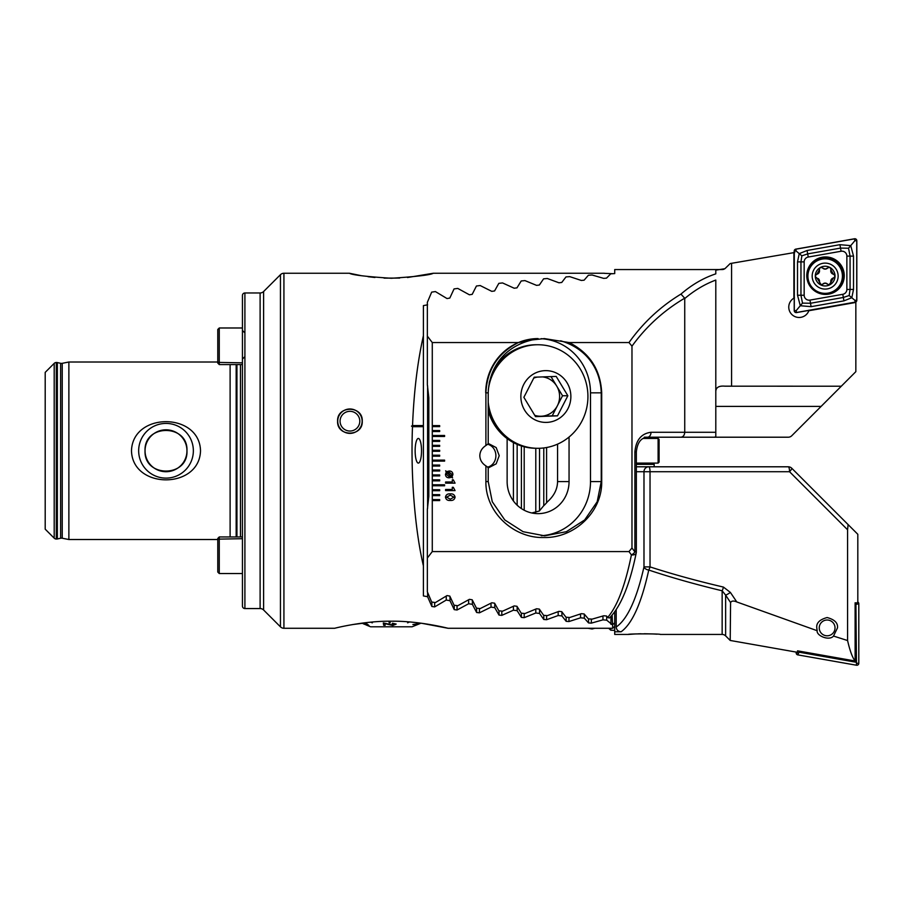 <?xml version="1.0" encoding="UTF-8"?>
<svg xmlns="http://www.w3.org/2000/svg" width="904" height="904" viewBox="0 0 904 904"><rect width="100%" height="100%" fill="white"/><g stroke="black" fill="none" stroke-linecap="round" stroke-linejoin="round"><path stroke-width="1.36" d="M217.785 539.518L68.873 539.518L62.229 538.219A3.944 3.944 0 0 0 60.613 538.242L60.613 363.295A3.944 3.944 0 0 0 62.229 363.318L68.873 362.007L217.785 362.007M362.255 421.185C363.137 405.342 336.751 405.286 337.599 421.185C336.751 437.05 363.092 437.061 362.255 421.185L362.018 418.744M260.115 608.561L260.115 292.975L244.905 292.975A2.463 2.463 0 0 0 242.441 295.438L242.441 606.087A2.463 2.463 0 0 0 244.905 608.561L260.115 608.561A4.927 4.927 0 0 1 263.606 609.997L280.443 626.834A4.927 4.927 0 0 0 283.924 628.28L334.649 628.28C334.616 628.246 363.815 620.799 391.443 621.206C419.173 620.845 448.034 628.246 448.056 628.28L421.693 623.274M362.086 623.353L352.537 624.574M193.354 450.768A27.346 27.346 0 0 0 166.008 423.422A27.346 27.346 0 0 0 138.662 450.768A27.346 27.346 0 0 0 166.008 478.114A27.346 27.346 0 0 0 193.354 450.768M186.958 450.768A20.961 20.961 0 0 0 166.008 429.807A20.961 20.961 0 0 0 145.047 450.768C143.747 477.832 188.269 477.798 186.958 450.768C188.258 423.727 143.792 423.693 145.047 450.768A20.961 20.961 0 0 0 166.008 471.718A20.961 20.961 0 0 0 186.958 450.768M131.487 450.768C132.639 411.885 199.558 412.088 200.518 450.768C199.468 489.572 132.459 489.493 131.487 450.768M60.613 538.242L57.347 538.965A2.961 2.961 0 0 1 56.715 539.033L56.285 539.033A2.961 2.961 0 0 1 54.195 538.162L45.2 529.168L45.2 372.369L54.195 363.374A2.961 2.961 0 0 1 56.285 362.504L56.715 362.504A2.961 2.961 0 0 1 57.347 362.572L60.613 363.295M604.369 273.257L433.265 273.257C430.79 274.906 416.823 276.579 391.364 278.274C365.905 276.59 351.938 274.918 349.441 273.257L283.924 273.257A4.927 4.927 0 0 0 280.443 274.703L263.606 291.529A4.927 4.927 0 0 1 260.115 292.975M230.113 536.953L230.113 364.583M68.873 539.518L68.873 362.007M612.121 615.115L612.742 628.28L448.056 628.28M612.121 624.585L606.697 620.167L602.957 619.85L591.352 623.127L588.549 622.935L584.312 618.166L580.56 617.816L568.966 621.534L566.164 621.319L561.926 615.929L558.175 615.534L546.581 619.715L543.779 619.477L539.541 613.443L535.789 613.002L524.196 617.669L521.393 617.398L517.156 610.686L513.404 610.2L501.81 615.375L499.008 615.07L494.759 607.657L491.019 607.115L479.425 612.822L476.623 612.483L472.374 604.335L468.634 603.748L457.04 610.008L454.237 609.635L449.989 600.697L446.248 600.053L434.654 606.9L431.852 606.494L427.603 596.719L423.4 595.928L423.4 565.814C414.823 529.348 410.54 474.645 412.495 426.677L423.4 426.677L423.4 425.547L412.54 425.547L411.501 426.112L412.495 426.677M412.54 425.547C413.896 391.794 417.512 361.849 423.4 335.723L423.4 305.608L427.603 304.817M604.369 273.336L612.742 273.697M349.441 273.257L361.137 275.652M368.052 276.703L374.934 277.494M384.042 278.116L399.67 278.07M407.455 277.528L433.265 273.257M421.524 450.768A12.328 3.187 90 0 0 418.337 438.44A12.328 3.187 90 0 0 415.139 450.768A12.328 3.187 90 0 0 418.337 463.097A12.328 3.187 90 0 0 421.524 450.768M612.742 628.28L614.72 626.302L614.72 622.709L612.742 624.619M361.171 426.236L358.865 429.671M358.233 430.293L356.639 431.524M449.989 596.516L449.989 600.697M468.634 599.793L468.634 603.748M423.4 426.677L423.4 565.814M423.4 335.723L423.4 425.547M606.697 616.234L606.697 620.167M602.957 616.019L602.957 619.85M614.72 611.816L614.72 634.438L628.28 634.438C627.455 633.681 661.174 633.681 660.327 634.438L722.149 634.438L722.149 590.787C695.628 584.425 671.163 577.509 648.756 570.04C641.433 603.217 632.212 623.794 621.082 631.794C618.121 631.546 616.494 629.952 616.2 627.003C627.376 619.308 636.642 599.273 643.987 566.898A4.927 3.096 12.5 0 0 648.756 570.04A4.927 1.22 108 0 0 650.032 566.898C672.44 574.153 696.905 580.888 723.415 587.069A4.927 1.243 103.1 0 1 722.149 590.787L725.629 595.126A4.927 0.723 -33.4 0 0 730.398 592.436L736.794 601.951L817.171 630.709C816.199 635.614 829.194 641.286 833.511 636.054L847.579 640.54L847.579 529.767L848.11 524.591L857.817 534.298L857.817 602.064L856.63 603.058L855.116 602.787L855.116 660.994C852.472 657.728 849.952 650.914 847.579 640.54M584.312 614.2L584.312 618.166M580.56 613.963L580.56 617.816M561.926 611.929L561.926 615.929M558.175 611.669L558.175 615.534M446.248 596.075L446.248 600.053M427.603 385.827L427.603 508.319M427.603 592.493L427.603 596.719M491.019 603.194L491.019 607.115M472.374 600.188L472.374 604.335M539.541 448.271L539.541 510.839M539.541 609.409L539.541 613.443M535.789 448.305L535.789 512.252M535.789 609.115L535.789 613.002M517.156 444.361L517.156 505.189M517.156 606.618L517.156 610.686M513.404 442.564L513.404 500.929M513.404 606.29L513.404 610.2M494.759 603.556L494.759 607.657M423.4 426.112L411.501 426.112M337.599 421.185A12.328 12.328 0 0 0 337.836 423.569M338.525 425.874A12.328 12.328 0 0 0 339.655 427.999M341.192 429.875A12.328 12.328 0 0 0 343.045 431.411M537.281 377.092A19.718 19.052 90 0 0 533.755 378.098M550.999 376.606L556.717 386.087A19.718 19.052 90 0 0 542.524 376.911M495.008 423.931A51.777 50.014 90 0 0 537.439 448.305A51.777 50.014 -90 0 1 495.008 423.931A51.777 50.014 -90 0 1 488.216 405.715A51.777 50.014 90 0 0 495.008 423.931M488.216 402.257A51.777 50.014 90 0 0 495.494 423.931A51.777 50.014 90 0 0 537.925 448.305A51.777 50.014 90 0 0 564.39 440.451A51.777 50.014 90 0 0 580.357 369.126A51.777 50.014 90 0 0 537.925 344.752A51.777 50.014 90 0 0 511.449 352.594A51.777 50.014 90 0 0 488.284 390.223M559.09 418.495A25.888 25.007 90 0 0 567.079 382.821A25.888 25.007 90 0 0 532.625 374.561A25.888 25.007 90 0 0 524.648 410.224A25.888 25.007 90 0 0 559.09 418.495M535.518 416.631L523.868 397.308L534.219 377.205L556.197 376.426L567.848 395.749L557.508 415.851L535.518 416.631M494.16 368.629A51.777 50.014 -90 0 1 536.287 344.752L537.439 344.752A51.777 50.014 90 0 0 489.143 383.093A51.777 50.014 -90 0 1 537.439 344.752L537.925 344.752M562.537 395.749L557.361 405.806A19.718 19.052 90 0 0 556.717 386.087L562.537 395.749L567.848 395.749M552.197 415.851L541.202 416.236A19.718 19.052 90 0 0 557.361 405.806L552.197 415.851L557.508 415.851M534.716 415.309A19.718 19.052 90 0 0 541.202 416.236L535.405 416.439M537.925 448.305L536.287 448.305A51.777 50.014 -90 0 1 493.855 423.931A51.777 50.014 -90 0 1 488.216 410.811M658.112 438.44L658.112 463.097L659.095 462.113L659.095 439.423L658.112 438.44L643.094 438.44M688.678 437.208L788.265 437.208A4.927 4.927 0 0 0 791.746 435.762L841.285 386.223L724.918 386.177C718.691 385.624 715.652 387.59 715.798 392.099M724.115 269.143A4.927 4.927 0 0 1 722.149 269.561L614.72 269.561L614.72 273.584L610.754 273.81L606.505 278.127L603.714 278.375L592.109 275.008L588.368 275.257L584.12 280.183L581.328 280.455L569.723 276.635L565.983 276.929L561.734 282.477L558.943 282.782L547.338 278.5L543.598 278.827L539.349 285.031L536.558 285.37L524.953 280.602L521.212 280.974L516.964 287.856L514.173 288.218L502.556 282.941L498.827 283.359L494.578 290.952L491.787 291.359L480.171 285.54L476.442 286.003L472.193 294.354L469.402 294.794L457.786 288.421L454.057 288.918L449.808 298.071L447.017 298.557L435.4 291.574L431.671 292.128L427.343 302.332L427.343 336.107L432.281 342.559L432.281 551.576L427.343 558.028L427.343 591.804L431.671 602.007L435.4 602.572L447.017 595.589L449.808 596.075L454.057 605.217L457.786 605.725L469.402 599.341L472.193 599.793L476.442 608.132L480.171 608.595L491.787 602.776L494.578 603.183L498.827 610.776L502.556 611.194L514.173 605.917L516.964 606.29L521.212 613.172L524.953 613.545L536.558 608.765L539.349 609.104L543.598 615.308L547.338 615.635L558.943 611.353L561.734 611.658L565.983 617.206L569.723 617.5L581.328 613.68L584.12 613.952L588.368 618.878L592.109 619.138L603.714 615.771L606.505 616.008L607.714 617.387C617.33 606.2 625.229 585.363 631.41 554.909L628.992 551.576L631.975 547.982L634.89 551.915L634.89 452C635.919 440.101 641.286 433.536 651.004 432.281L684.735 432.281L684.735 298.546C694.487 290.32 704.849 284.161 715.798 280.07L715.798 437.208L644.303 437.208M485.9 465.876L485.9 481.583L488.216 481.583L488.216 467.526L485.9 465.876C481.99 463.368 479.956 459.966 479.821 455.695C479.956 451.424 481.99 448.034 485.9 445.525L488.216 443.875L488.216 392.833C489.177 367.973 504.003 346.503 532.388 339.893L544.377 338.593L569.215 342.559L628.992 342.559L631.975 346.153L631.975 547.982M488.216 467.967L496.183 463.831L499.223 455.695L496.183 447.57L488.216 443.435M794.458 297.879L793.893 298.184A10.351 10.351 0 0 0 799.136 317.473A10.351 10.351 0 0 0 808.843 310.727L809.046 310.117M731.585 386.223L731.585 263.301L730.206 263.539L724.918 268.703L715.798 270.138L715.798 273.855C703.47 277.946 691.854 284.692 680.949 294.094L684.69 298.196C663.785 310.524 646.213 326.502 631.975 346.153M715.798 406.393L821.126 406.393L855.839 371.668L855.839 302.433L808.843 310.727M731.585 263.301L794.785 252.487M793.893 298.184L793.893 252.318M715.798 432.281L684.735 432.281C684.497 435.253 683.232 436.892 680.949 437.208L647.513 437.208A4.927 3.492 90 0 0 651.004 432.281M450.26 500.454C447.559 500.692 445.966 499.584 445.469 497.155C445.977 494.737 447.57 493.652 450.26 493.878C452.949 493.64 454.554 494.737 455.074 497.155C454.565 499.596 452.96 500.692 450.26 500.454M455.074 483.131L445.593 483.131L445.593 482.001L452.294 482.001L452.294 479.843L453.299 479.843L455.074 483.131M446.282 472.057L445.649 470.814L446.712 471.673L449.186 470.995C451.514 471.029 452.757 472.182 452.927 474.464L452.079 476.837L452.599 477.99L451.661 477.21L449.186 477.82C446.87 477.798 445.638 476.657 445.469 474.397L446.282 472.057M455.074 490.589L445.593 490.589L445.593 489.459L452.294 489.459L452.294 487.301L453.299 487.301L455.074 490.589M432.281 342.559L518.41 342.559C497.867 353.068 487.03 369.815 485.9 392.833L485.9 445.525M432.281 426.609L439.672 426.609L439.672 425.614L432.281 425.614M432.281 431.536L439.672 431.536L439.672 430.553L432.281 430.553M432.281 436.462L444.598 436.462L444.598 435.479L432.281 435.479M432.281 441.401L439.672 441.401L439.672 440.417L432.281 440.417M432.281 446.327L439.672 446.327L439.672 445.344L432.281 445.344M432.281 451.265L439.672 451.265L439.672 450.271L432.281 450.271M432.281 456.192L439.672 456.192L439.672 455.209L432.281 455.209M432.281 461.119L444.598 461.119L444.598 460.136L432.281 460.136M432.281 466.057L439.672 466.057L439.672 465.063L432.281 465.063M432.281 470.984L439.672 470.984L439.672 470.001L432.281 470.001M432.281 475.911L439.672 475.911L439.672 474.928L432.281 474.928M432.281 480.849L439.672 480.849L439.672 479.854L432.281 479.854M432.281 485.776L444.598 485.776L444.598 484.793L432.281 484.793M432.281 490.702L439.672 490.702L439.672 489.719L432.281 489.719M432.281 495.641L439.672 495.641L439.672 494.657L432.281 494.657M432.281 500.567L439.672 500.567L439.672 499.584L432.281 499.584M628.992 551.576L432.281 551.576M485.9 481.583C485.278 512.263 513.675 538.4 543.812 537.518C574.017 538.332 602.279 512.353 601.702 481.583L601.702 392.833C600.561 369.792 589.724 353.035 569.215 342.559M507.133 438.598L507.133 481.583A32.047 30.962 90 0 0 538.095 513.641A32.047 30.962 90 0 0 569.057 481.583L569.057 437.039M541.281 535.722A54.24 52.387 90 0 0 590.493 481.583L590.493 392.833A54.24 52.387 90 0 0 541.146 338.684M538.095 338.593A54.24 52.387 90 0 0 485.708 392.833M518.41 342.559L532.388 339.893M628.992 342.559C643.083 322.751 660.406 306.592 680.949 294.094M427.343 336.107L427.343 384.607L428.824 397.76L428.824 496.375L427.343 509.528L427.343 558.028M636.235 552.898L636.235 552.898A4.927 4.927 0 0 0 636.337 551.915L634.89 551.915A4.927 2.565 142.6 0 1 631.41 554.909A4.927 2.961 11.6 0 0 636.235 552.898C629.783 584.47 621.025 605.974 609.985 617.409L609.217 618.02L607.714 617.387M531.823 512.975L539.349 510.997L543.598 505.833A32.047 30.962 90 0 0 547.338 501.867C554.039 495.934 557.44 489.177 557.565 481.583L557.565 444.146M488.216 481.583L492.273 501.743L504.771 519.936L523.1 531.699L544.728 535.823L566.356 531.699L584.685 519.936L597.182 501.743L601.239 481.583L601.239 392.833C600.516 369.216 586.696 348.458 560.627 340.785M450.791 476.408L447.118 472.736L446.474 474.408L449.107 476.69L450.791 476.408M447.582 472.43L451.243 476.069L451.91 474.419L449.198 472.137L447.582 472.43M453.932 497.166L450.26 495.143L446.599 497.166L450.26 499.189L453.932 497.166M817.171 630.709L816.775 627.896C816.188 623.003 819.634 619.556 827.126 617.545C834.618 619.556 838.076 623.003 837.488 627.896L833.511 636.054M657.005 634.179L653.163 633.964M652.982 633.953L644.303 633.749M641.06 633.772L638.247 633.84M635.331 633.964L628.28 634.438M636.337 466.792L648.756 466.792A4.927 4.757 90 0 0 643.987 471.718L636.337 471.718M736.794 601.951C733.596 600.584 731.528 600.798 730.579 602.584L725.629 595.126L725.629 635.885L724.918 635.297A4.927 4.927 0 0 0 722.149 634.438M724.918 635.297L724.115 634.857M614.72 631.794L621.082 631.794M730.398 592.436L723.415 587.069M855.116 660.994L797.543 650.835L797.543 651.999L796.356 652.123L730.206 640.461L730.579 602.584M614.72 630.416L610.754 630.19L608.686 628.28M594.843 628.28L592.109 628.992L587.905 628.28M847.579 529.767L789.542 471.718L650.032 471.718A4.927 1.277 -90 0 0 648.756 466.792L788.265 466.792A4.927 4.927 0 0 1 791.746 468.238L848.11 524.591M725.629 635.885L730.206 640.461M788.265 466.792A4.927 1.277 -90 0 1 789.542 471.718A4.927 0.915 -45 0 0 791.746 468.238M616.2 609.669L616.2 627.003M641.241 464.328L640.009 463.097M610.754 630.19L610.754 628.28M592.109 628.992L592.109 628.28M654.168 466.792L654.168 464.328L636.337 464.328M844.257 275.675A18.735 18.735 0 0 0 825.521 256.939A18.735 18.735 0 0 0 806.775 275.675A18.735 18.735 0 0 0 825.521 294.41A18.735 18.735 0 0 0 844.257 275.675M808.244 257.041A4.927 4.927 0 0 0 804.164 261.9L804.164 295.246A4.927 4.927 0 0 0 809.95 300.105L842.788 294.308A4.927 4.927 0 0 0 846.867 289.449L846.867 256.103A4.927 4.927 0 0 0 841.082 251.255L808.244 257.041L807.679 253.888L801.859 255.832L800.955 261.9L804.164 261.9M795.836 249.12A1.977 1.977 0 0 0 794.209 251.052L794.209 310.637A1.977 1.977 0 0 0 796.514 312.581L855.195 302.241A1.977 1.977 0 0 0 856.822 300.297L856.822 240.713A1.977 1.977 0 0 0 854.517 238.769L795.836 249.12M794.3 251.052L794.3 310.637A1.876 1.876 0 0 0 796.503 312.49L855.184 302.139A1.876 1.876 0 0 0 856.732 300.297L856.732 240.713A1.876 1.876 0 0 0 854.529 238.871L795.848 249.21A1.876 1.876 0 0 0 794.3 251.052L796.175 251.052L795.848 249.21M797.509 261.9L800.955 261.9L800.955 295.246L802.492 303.122L810.504 303.258L843.353 297.461L849.172 295.518L850.076 289.449L850.076 256.103L848.54 248.227L850.732 245.617L853.523 256.103L853.523 289.449L851.794 297.721L843.952 300.862L811.114 306.659L800.3 305.733L797.509 295.246L797.509 261.9L799.238 253.628L807.08 250.487L839.929 244.69L850.732 245.617L854.856 240.713L856.732 240.713M849.172 295.518L854.856 300.297L856.732 300.297M801.859 255.832L796.175 251.052M802.492 303.122L796.175 310.637L794.3 310.637M848.54 248.227L840.528 248.091L841.082 251.255M822.663 268.036A3.401 3.401 0 0 0 825.137 269.109L822.663 268.036C820.595 266.985 819.51 267.618 819.386 269.934L816.911 274.228C814.967 275.483 814.967 276.748 816.922 278.003L821.261 284.794L825.16 283.11L829.047 284.794L830.9 282.285A1.944 1.944 0 0 1 830.606 284.003M825.16 289.088A12.984 12.984 0 0 0 838.144 276.104A12.984 12.984 0 0 0 825.16 263.109A12.984 12.984 0 0 0 812.176 276.104A12.984 12.984 0 0 0 825.16 289.088M825.16 293.359A17.255 17.255 0 0 0 842.415 276.104A17.255 17.255 0 0 0 825.16 258.838A17.255 17.255 0 0 0 807.905 276.104A17.255 17.255 0 0 0 825.16 293.359M825.16 266.239A9.865 9.865 0 0 0 815.295 276.104A9.865 9.865 0 0 0 825.16 285.958A9.865 9.865 0 0 0 835.025 276.104A9.865 9.865 0 0 0 825.16 266.239M825.16 269.109L825.137 269.109A3.401 3.401 0 0 0 827.612 268.036L825.16 269.109M833.375 277.991A3.401 3.401 0 0 0 830.9 282.285L833.375 277.991C835.319 276.726 835.319 275.471 833.375 274.206L830.889 269.923C830.776 267.607 829.68 266.974 827.612 268.036A1.944 1.944 0 0 1 830.008 267.686M827.635 284.184A3.401 3.401 0 0 0 822.674 284.184M819.397 282.297A3.401 3.401 0 0 0 818.165 278.579M816.922 278.003A1.944 1.944 0 0 1 815.849 277.325M815.837 274.906A1.944 1.944 0 0 1 816.911 274.228A3.401 3.401 0 0 0 819.386 269.934A1.944 1.944 0 0 1 820.278 267.686M830.889 269.923A3.401 3.401 0 0 0 833.375 274.206A1.944 1.944 0 0 1 834.448 274.895M857.817 601.996A1.977 1.977 0 0 1 858.8 603.702L858.8 663.287A1.977 1.977 0 0 1 856.483 665.231L797.803 654.88A1.977 1.977 0 0 1 796.175 652.948L796.175 652.089M855.116 604.324L855.918 604.471L856.483 665.231M855.918 662.203L799.057 652.179L797.803 654.88M855.918 604.471L858.8 603.702M799.057 652.179L799.057 651.106M825.815 635.681A7.887 7.887 0 0 1 819.352 626.585A7.887 7.887 0 0 1 828.448 620.121A7.887 7.887 0 0 1 834.912 629.207A7.887 7.887 0 0 1 825.815 635.681M349.927 431.038A9.865 9.865 0 0 0 359.792 421.185A9.865 9.865 0 0 0 349.927 411.32A9.865 9.865 0 0 0 340.073 421.185A9.865 9.865 0 0 0 349.927 431.038M349.927 433.389A12.204 12.204 0 0 0 362.131 421.185A12.204 12.204 0 0 0 349.927 408.981A12.204 12.204 0 0 0 337.723 421.185A12.204 12.204 0 0 0 349.927 433.389M408.857 621.895L407.591 622.833L409.602 621.952M388.957 621.217L389.183 622.833L390.166 622.833L389.94 621.206L390.166 622.833M370.561 622.178L372.358 622.833L371.239 622.121M362.041 623.195L367.047 625.308L368.911 625.5L367.092 624.054L363.498 623.15L367.092 623.997L368.911 625.455M364.086 624.133L363.148 623.636M365.544 624.415L367.826 624.992L365.544 624.359M366.708 625.218L370.64 626.8L412.054 626.8L421.038 623.184M407.591 622.833L408.789 621.895M371.307 622.11L372.358 622.833M392.788 625.014L383.319 622.924L392.788 625.014L394.89 624.223L392.37 623.24L396.178 624.076L392.268 623.681M396.178 624.076L392.811 625.455L384.901 623.636L385.127 625.319L384.901 623.579M419.366 623.523L412.891 624.528L419.366 623.523L417.501 624.574L412.891 624.528M393.308 621.251L394.302 621.217M385.127 625.319L383.635 625.184L383.319 622.924M363.498 623.195L367.962 624.946M364.628 624.155L366.086 624.867M487.516 467.153A11.662 10.306 90 0 0 490.77 465.775A11.662 10.306 90 0 0 490.77 445.627A11.662 10.306 90 0 0 487.516 444.237M487.911 467.379A12.328 10.882 90 0 0 489.911 466.351L490.77 465.775M490.77 445.627L489.911 445.05A12.328 10.882 90 0 0 487.911 444.022M217.785 572.062L217.785 538.434L219.265 536.953L219.265 573.543L217.785 572.062M217.785 538.468L219.265 536.953L242.441 536.953M217.785 354.989L217.785 329.463L219.265 327.982L219.265 364.583L217.785 363.103L217.785 354.989M54.195 538.162L54.195 363.374M283.924 628.28L283.924 273.257M280.443 626.834L280.443 274.703M263.606 609.997L263.606 291.529M244.905 608.561L244.905 292.975M240.464 536.953L240.464 364.583M236.938 536.953L236.938 364.583M236.17 536.953L236.17 364.583M62.229 538.219L62.229 363.318M57.347 538.965L57.347 362.572M56.715 539.033L56.715 362.504M56.285 539.033L56.285 362.504M457.04 605.624L457.04 610.008M454.237 605.239L454.237 609.635M610.934 616.426L610.934 624.336M591.352 619.082L591.352 623.127M588.549 618.89L588.549 622.935M568.966 617.443L568.966 621.534M566.164 617.217L566.164 621.319M434.654 602.459L434.654 606.9M431.852 602.041L431.852 606.494M479.425 608.505L479.425 612.822M476.623 608.155L476.623 612.483M546.581 447.514L546.581 502.782M546.581 615.567L546.581 619.715M543.779 447.943L543.779 505.675M543.779 615.319L543.779 619.477M524.196 446.768L524.196 510.229M524.196 613.466L524.196 617.669M521.393 445.954L521.393 508.568M521.393 613.183L521.393 617.398M501.81 611.115L501.81 615.375M499.008 610.799L499.008 615.07M485.9 392.833L488.216 392.833M715.798 436.632A4.927 4.034 90 0 1 713.911 437.208M557.565 481.583L569.057 481.583M601.702 392.833L590.493 392.833M601.702 481.583L590.493 481.583M634.89 452L636.337 452L636.337 551.915M648.756 471.718L643.987 471.718L643.987 566.898L650.032 566.898L650.032 471.718L648.756 471.718M807.43 275.675A18.091 18.091 0 0 0 825.521 293.766A18.091 18.091 0 0 0 843.601 275.675A18.091 18.091 0 0 0 825.521 257.583A18.091 18.091 0 0 0 807.43 275.675M854.856 240.713L854.529 238.871M796.175 310.637L796.503 312.49M854.856 300.297L855.184 302.139M839.929 244.69L840.528 248.091L807.679 253.888L807.08 250.487M853.523 256.103L846.867 256.103M853.523 289.449L846.867 289.449M843.952 300.862L842.788 294.308M811.114 306.659L809.95 300.105M797.509 295.246L804.164 295.246M798.153 652.948L796.175 652.948M856.822 663.287L858.8 663.287M856.822 603.702L856.992 602.742M242.441 538.705L217.785 539.134M242.441 362.832L217.785 362.402M658.112 463.097L636.337 463.097M636.337 452C637.331 442.564 641.06 437.638 647.513 437.208M640.168 463.097L641.388 464.328M242.441 573.543L219.265 573.543M242.441 327.982L219.265 327.982M244.408 357.08L242.441 359.057M244.408 332.423L242.441 330.457M242.441 364.583L219.265 364.583L217.785 363.103"/></g></svg>
